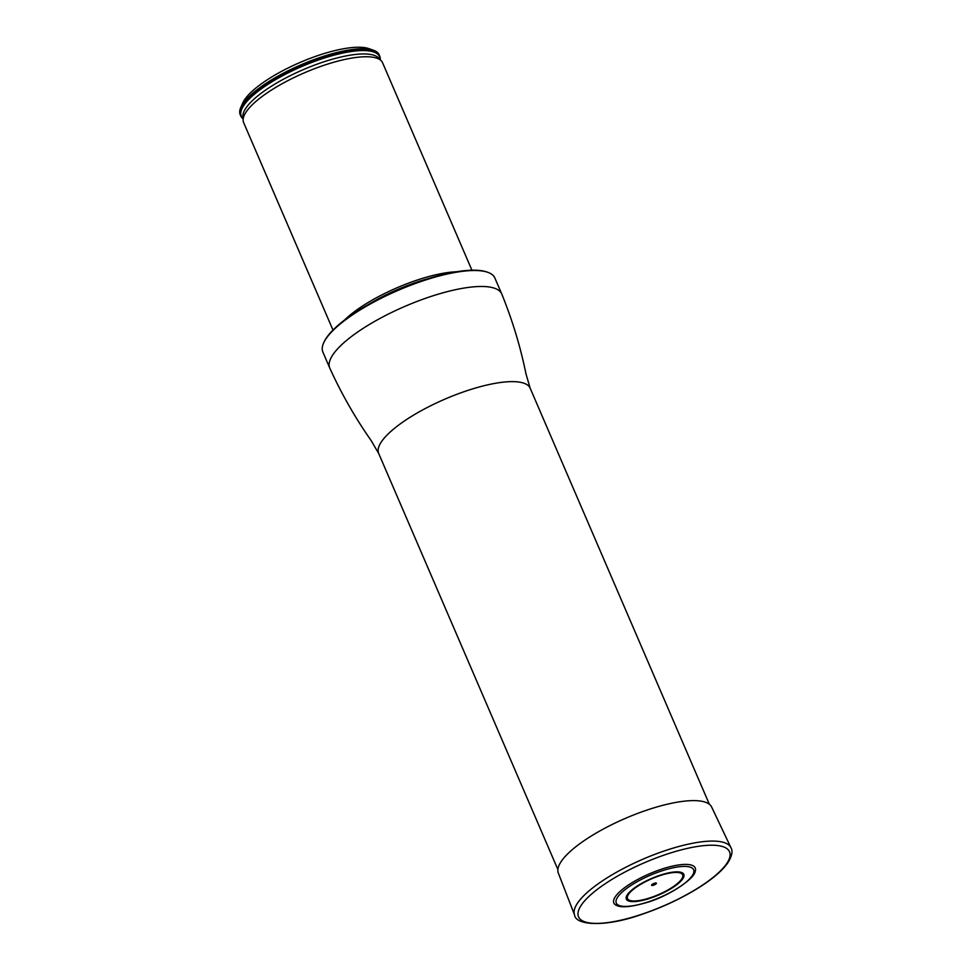 <?xml version="1.0" encoding="UTF-8"?>
<svg xmlns="http://www.w3.org/2000/svg" width="972" height="972" viewBox="0 0 972 972"><rect width="100%" height="100%" fill="white"/><g stroke="black" fill="none" stroke-linecap="round" stroke-linejoin="round"><path stroke-width="1.46" d="M323.64 342.934L324.041 342.047A92.875 26.681 -23.3 0 1 347.32 317.966A92.875 26.681 -23.3 0 1 486.778 271.953L487.701 272.281A93.628 26.9 156.7 0 0 347.113 318.658A93.628 26.9 156.7 0 0 323.64 342.934A93.628 26.9 156.7 0 0 322.874 352.058L329.751 368.024C341.427 393.709 355.23 417.887 371.146 440.559L378.691 453.462L557.879 869.515M329.751 368.024A93.628 26.9 156.7 0 1 353.99 334.635A93.628 26.9 156.7 0 1 443.584 292.633A93.628 26.9 156.7 0 1 501.734 293.957L494.857 277.992A93.628 26.9 156.7 0 0 487.701 272.281M344.72 319.897A75.646 21.736 -23.3 0 1 456.476 271.771M380.21 59.705A75.646 21.736 156.7 0 0 379.736 56.145L379.153 54.809A75.646 21.736 156.7 0 0 373.382 50.204L368.765 48.6A71.855 20.655 156.7 0 0 300.081 62.439A71.855 20.655 156.7 0 0 242.842 102.825L240.837 107.285A75.646 21.736 156.7 0 0 240.206 114.647L240.789 115.984A75.646 21.736 156.7 0 0 243.036 118.778M373.382 50.204A75.646 21.736 156.7 0 0 301.089 64.772A75.646 21.736 156.7 0 0 240.837 107.285M379.736 56.145A75.646 21.736 156.7 0 0 301.66 66.096A75.646 21.736 156.7 0 0 240.789 115.984M332.983 330.055L243.656 122.642A75.646 21.736 -23.3 0 1 243.134 120.419A75.646 21.736 -23.3 0 1 304.528 72.754A75.646 21.736 -23.3 0 1 381.34 60.896A75.646 21.736 -23.3 0 1 382.603 62.803L471.93 270.216M683.292 864.473A44.299 12.733 156.7 0 0 631.873 882.819A44.299 12.733 156.7 0 0 616.43 905.369C621.424 907.884 631.387 906.973 646.319 902.636C667.813 896.706 694.409 879.016 695.187 871.459A44.299 12.733 156.7 0 0 683.292 864.473M655.711 882.989A2.624 0.753 156.7 0 0 655.128 883.074A2.624 0.753 156.7 0 0 652.394 884.253A2.624 0.753 156.7 0 0 652.224 885.48A2.624 0.753 156.7 0 0 655.699 884.156A2.624 0.753 156.7 0 0 655.711 882.989M730.92 847.645L711.65 807.064A83.483 23.984 156.7 0 0 689.282 800.746A83.483 23.984 156.7 0 0 601.279 830.161A83.483 23.984 156.7 0 0 558.329 873.099L574.573 914.98C575.388 924.967 603.977 927.908 641.957 914.312C663.512 906.961 683.049 897.691 700.605 886.525C713.642 878.105 722.767 870.122 728.004 862.577C732.025 855.931 732.997 850.95 730.92 847.645A85.111 24.458 156.7 0 0 708.102 841.217A85.111 24.458 156.7 0 0 618.374 871.204A85.111 24.458 156.7 0 0 574.573 914.98M709.353 804.269L530.177 388.229A82.462 23.693 156.7 0 0 478.965 387.05A82.462 23.693 156.7 0 0 400.051 424.047A82.462 23.693 156.7 0 0 378.691 453.462M368.74 304.309A74.856 21.506 -23.3 0 1 428.64 278.502M243.024 118.487A75.257 21.627 -23.3 0 1 301.83 66.485A75.257 21.627 -23.3 0 1 380.016 59.486M243.134 120.419L242.903 116.482A74.297 21.348 -23.3 0 1 303.203 69.668A74.297 21.348 -23.3 0 1 378.643 58.016L381.34 60.896M682.271 866.465A42.088 12.089 156.7 0 0 617.244 897.8A42.088 12.089 156.7 0 0 665.322 894.969A42.088 12.089 156.7 0 0 682.271 866.465M674.556 872.479A30.023 8.627 156.7 0 0 628.179 894.835A30.023 8.627 156.7 0 0 662.479 892.806A30.023 8.627 156.7 0 0 674.556 872.479M675.418 871.908A31.311 9.003 156.7 0 0 627.037 895.224A31.311 9.003 156.7 0 0 662.807 893.11A31.311 9.003 156.7 0 0 675.418 871.908M707.397 845.348A82.195 23.62 156.7 0 0 580.406 906.548A82.195 23.62 156.7 0 0 674.301 901.02A82.195 23.62 156.7 0 0 707.397 845.348M501.734 293.957C512.365 320.092 520.457 346.725 525.986 373.88L530.177 388.229"/></g></svg>
